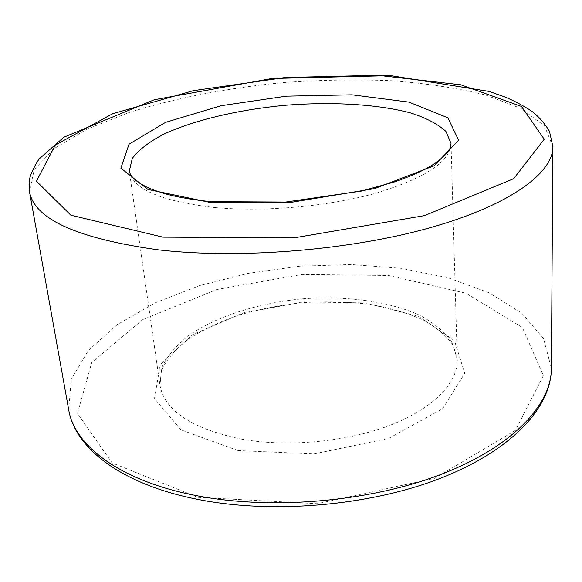 <?xml version="1.0" encoding="UTF-8"?>
<svg xmlns="http://www.w3.org/2000/svg" width="582" height="582" viewBox="0 0 582 582"><rect width="100%" height="100%" fill="white"/><g stroke="black" fill="none" stroke-linecap="round" stroke-linejoin="round"><path stroke-width="0.44" stroke-dasharray="2.91 2.18" d="M241.043 439.061C287.537 447.493 346.967 441.934 390.398 425.144C433.881 408.295 458.027 382.476 457.263 359.611L452.374 342.594C445.019 332.104 434.165 322.995 419.797 315.284C388.754 301.214 345.766 295.561 302.305 298.828C258.917 303.004 217.515 315.895 189.325 335.043C176.477 345.09 167.325 355.908 161.869 367.497L159.948 385.095C164.32 410.485 191.347 428.468 241.043 439.061M214.547 207.519C264.752 212.234 329.834 206.312 377.471 192.744C426.133 177.663 450.65 161.221 451.021 143.434L457.263 359.611L453.451 345.861C447.354 336.534 437.3 327.913 423.281 319.991C407.364 312.978 389.125 307.703 368.559 304.182C347.207 301.76 325.229 301.25 302.625 302.647C280.117 305.113 258.546 309.362 237.914 315.386C218.25 322.355 201.176 330.656 186.684 340.274C174.222 350.473 165.783 360.68 161.36 370.901L159.948 385.095L129.306 171.013C132.616 189.15 161.032 201.314 214.547 207.519M238.089 450.563L313.96 453.924L388.66 438.413L442.596 408.739L464.742 373.389L454.491 340.63L418.232 316.157L364.972 302.916L303.855 301.883L243.589 312.825L192.773 334.541L160.268 364.558L154.492 398.554L180.966 429.894L238.089 450.563M552.9 146.708L544.446 125.821L520.948 108.427L485.708 95.033C457.576 88.108 426.359 83.335 392.064 80.731C356.773 79.305 320.667 79.901 283.761 82.52C228.537 87.787 175.044 98.002 128.535 112.668L86.878 129.219L54.439 148.417L34.243 169.558L29.471 191.58M551.38 368.326L543.624 338.731L521.828 313.211L488.96 292.71L447.878 277.694L401.158 268.302L351.033 264.519L299.504 266.236L248.441 273.314L199.691 285.573L155.249 302.778L117.331 324.574L88.428 350.364L71.295 379.224L68.691 409.706M197.887 497.341L317.27 503.714L434.739 478.302L515.426 430.367L543.341 375.666L522.389 327.521L466.015 293.248L388.55 275.475L302.029 274.449L216.693 289.545L142.67 319.656L91.723 362.571L77.464 413.424L112.108 462.901L197.887 497.341"/><path stroke-width="0.87" d="M451.021 143.434L445.928 131.452C438.122 124.228 426.555 118.117 411.227 113.119C378.111 104.178 332.264 101.574 285.704 105.247C239.202 109.554 194.468 119.921 163.353 134.369C149.108 141.906 138.749 149.894 132.289 158.34L129.306 171.013C129.917 175.095 133.693 179.372 140.633 183.847L147.21 187.331C151.618 189.354 157.94 191.602 166.176 194.075C178.907 197.429 193.864 199.961 211.055 201.663L285.726 202.041L361.473 191.063L394.232 182.013C411.918 175.946 425.653 169.624 435.445 163.047C452.141 150.491 450.199 147.108 451.021 143.434M552.9 146.708L549.473 131.372C544.621 123.246 538.808 116.611 532.035 111.453C524.382 106.244 515.594 101.523 505.671 97.274L489.047 91.41L390.689 75.624L271.94 78.497L154.354 99.718L63.845 137.221L39.016 159.068C32.89 168.729 29.587 176.346 29.1 181.933L29.471 191.58C34.229 219.21 77.464 238.671 159.177 249.962C240.635 259.237 351.135 250.122 430.935 227.482C510.938 204.799 553.104 172.752 552.9 146.708L551.38 368.326C551.263 407 512.466 450.075 440.763 478.157C369.112 506.195 269.99 514.517 194.955 498.818C120.001 483.504 74.845 447.522 68.691 409.706C74.263 444.888 118.233 479.764 192.569 494.86C267.735 510.501 367.693 502.412 440.087 474.752C512.64 447.034 551.438 404.708 551.38 368.326M209.258 202.252L292.215 202.15L374.517 188.626L434.07 165.812L458.638 140.247L447.871 117.797L409.037 102.119L351.95 94.815L286.315 96.161L221.196 105.691L165.601 122.344L129 144.241L120.867 168.205L147.915 189.448L209.258 202.252M162.916 237.143L294.201 237.834L424.445 215.638L513.666 178.703L544.243 139.214L521.479 106.448L460.82 84.797L377.885 75.289L285.282 77.501L193.399 90.654L112.595 113.759L55.225 145.136L36.44 181.22L70.88 215.209L162.916 237.143M29.471 191.58L68.691 409.706"/></g></svg>
